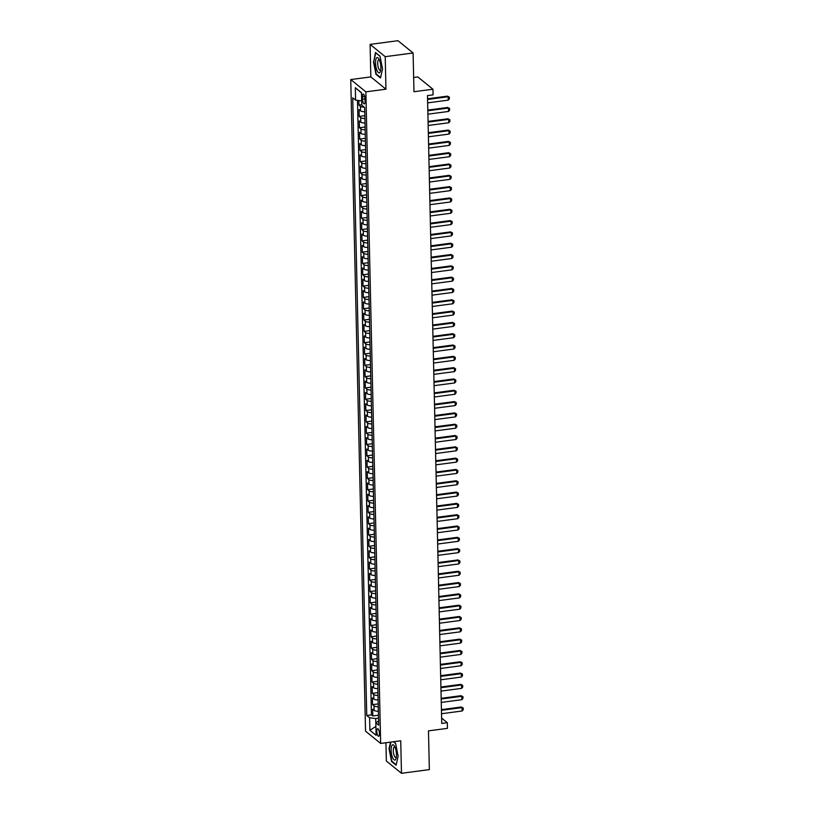 <?xml version="1.0" encoding="UTF-8"?>
<svg xmlns="http://www.w3.org/2000/svg" width="814" height="814" viewBox="0 0 814 814"><rect width="100%" height="100%" fill="white"/><g stroke="black" fill="none" stroke-linecap="round" stroke-linejoin="round"><path stroke-width="1.22" d="M379.436 733.556A3.805 1.221 -97.5 0 0 377.625 728.723A3.805 1.221 -97.5 0 0 376.821 731.43A3.805 1.221 -97.5 0 0 378.622 736.263A3.805 1.221 -97.5 0 0 379.436 733.556M385.938 742.734L386.355 761.019L401.475 773.3L429.354 769.606L428.479 730.86L447.435 728.357L447.313 722.7L441.615 718.07M350.753 79.569L365.537 731.155L380.657 743.436L365.873 91.85L350.753 79.569L370.828 76.913L385.948 89.194L385.215 56.675L370.095 44.394L370.828 76.913M370.095 44.394L397.975 40.7L413.095 52.981L413.97 91.728L432.936 89.214L417.816 76.933L413.654 77.483M385.215 56.675L413.095 52.981M358.842 100.549L358.943 105.108L361.792 104.731M364.764 111.711A4.752 1.445 178.7 0 1 360.531 110.846L359.045 109.636L359.198 116.422L364.845 115.68M365.018 123.026A4.752 1.445 -1.3 0 1 360.795 122.161L359.3 120.95L359.452 127.737L365.11 126.984M365.272 134.341A4.752 1.445 -1.3 0 1 361.05 133.476L359.554 132.265L359.707 139.052L365.364 138.299M365.527 145.645A4.752 1.445 -1.3 0 1 361.304 144.79L359.819 143.569L359.971 150.366L365.618 149.613M365.791 156.96A4.752 1.445 -1.3 0 1 361.558 156.095L360.073 154.884L360.226 161.671L365.873 160.928M366.046 168.274A4.752 1.445 -1.3 0 1 361.823 167.409L360.327 166.198L360.48 172.985L366.137 172.242M366.3 179.589A4.752 1.445 -1.3 0 1 362.077 178.724L360.582 177.513L360.734 184.3L366.392 183.547M366.554 190.893A4.752 1.445 -1.3 0 1 362.332 190.038L360.836 188.828L360.999 195.614L366.646 194.861M366.809 202.208A4.752 1.445 -1.3 0 1 362.586 201.343L361.101 200.132L361.253 206.919L366.9 206.176M367.073 213.522A4.752 1.445 -1.3 0 1 362.841 212.658L361.355 211.447L361.508 218.233L367.165 217.491M367.328 224.837A4.752 1.445 -1.3 0 1 363.105 223.972L361.609 222.761L361.762 229.548L367.419 228.795M367.582 236.141A4.752 1.445 -1.3 0 1 363.359 235.287L361.864 234.076L362.027 240.863L367.674 240.11M367.836 247.456A4.752 1.445 -1.3 0 1 363.614 246.591L362.128 245.38L362.281 252.167L367.928 251.424M368.101 258.771A4.752 1.445 -1.3 0 1 363.868 257.906L362.383 256.695L362.535 263.482L368.182 262.739M368.355 270.085A4.752 1.445 -1.3 0 1 364.133 269.22L362.637 268.01L362.79 274.796L368.447 274.043M368.61 281.39A4.752 1.445 -1.3 0 1 364.387 280.535L362.891 279.324L363.044 286.111L368.701 285.358M368.864 292.704A4.752 1.445 -1.3 0 1 364.641 291.839L363.156 290.629L363.309 297.415L368.956 296.672M369.118 304.019A4.752 1.445 -1.3 0 1 364.896 303.154L363.41 301.943L363.563 308.73L369.21 307.987M369.383 315.333A4.752 1.445 -1.3 0 1 365.16 314.469L363.665 313.258L363.817 320.044L369.475 319.292M369.637 326.648A4.752 1.445 -1.3 0 1 365.415 325.783L363.919 324.572L364.072 331.359L369.729 330.606M369.892 337.952A4.752 1.445 -1.3 0 1 365.669 337.098L364.173 335.877L364.336 342.674L369.983 341.921M370.146 349.267A4.752 1.445 -1.3 0 1 365.924 348.402L364.438 347.191L364.591 353.978L370.238 353.235M370.411 360.582A4.752 1.445 -1.3 0 1 366.178 359.717L364.692 358.506L364.845 365.293L370.492 364.55M370.665 371.896A4.752 1.445 -1.3 0 1 366.442 371.031L364.947 369.821L365.099 376.607L370.757 375.854M370.919 383.201A4.752 1.445 -1.3 0 1 366.697 382.346L365.201 381.135L365.354 387.922L371.011 387.169M371.174 394.515A4.752 1.445 -1.3 0 1 366.951 393.65L365.466 392.44L365.618 399.226L371.265 398.484M371.438 405.83A4.752 1.445 -1.3 0 1 367.206 404.965L365.72 403.754L365.873 410.541L371.52 409.798M371.693 417.144A4.752 1.445 -1.3 0 1 367.47 416.28L365.974 415.069L366.127 421.856L371.784 421.103M371.947 428.449A4.752 1.445 -1.3 0 1 367.724 427.594L366.229 426.383L366.381 433.17L372.039 432.417M372.202 439.764A4.752 1.445 -1.3 0 1 367.979 438.899L366.483 437.688L366.646 444.475L372.293 443.732M372.456 451.078A4.752 1.445 -1.3 0 1 368.233 450.213L366.748 449.002L366.9 455.789L372.547 455.046M372.72 462.393A4.752 1.445 -1.3 0 1 368.498 461.528L367.002 460.317L367.155 467.104L372.812 466.351M372.975 473.697A4.752 1.445 -1.3 0 1 368.752 472.842L367.256 471.632L367.409 478.418L373.066 477.665M373.229 485.012A4.752 1.445 -1.3 0 1 369.007 484.147L367.511 482.936L367.674 489.723L373.321 488.98M373.484 496.326A4.752 1.445 -1.3 0 1 369.261 495.461L367.775 494.251L367.928 501.037L373.575 500.295M373.748 507.641A4.752 1.445 -1.3 0 1 369.515 506.776L368.03 505.565L368.182 512.352L373.829 511.599M374.002 518.956A4.752 1.445 -1.3 0 1 369.78 518.091L368.284 516.88L368.437 523.667L374.094 522.914M374.257 530.26A4.752 1.445 -1.3 0 1 370.034 529.405L368.538 528.184L368.691 534.981L374.348 534.228M374.511 541.575A4.752 1.445 -1.3 0 1 370.289 540.71L368.803 539.499L368.956 546.286L374.603 545.543M374.776 552.889A4.752 1.445 -1.3 0 1 370.543 552.024L369.057 550.813L369.21 557.6L374.857 556.857M375.03 564.204A4.752 1.445 -1.3 0 1 370.808 563.339L369.312 562.128L369.464 568.915L375.122 568.162M375.285 575.508A4.752 1.445 -1.3 0 1 371.062 574.653L369.566 573.443L369.719 580.229L375.376 579.476M375.539 586.823A4.752 1.445 -1.3 0 1 371.316 585.958L369.821 584.747L369.983 591.534L375.63 590.791M375.793 598.137A4.752 1.445 -1.3 0 1 371.571 597.273L370.085 596.062L370.238 602.848L375.885 602.106M376.058 609.452A4.752 1.445 -1.3 0 1 371.835 608.587L370.339 607.376L370.492 614.163L376.149 613.41M376.312 620.756A4.752 1.445 -1.3 0 1 372.09 619.902L370.594 618.691L370.746 625.478L376.404 624.725M376.567 632.071A4.752 1.445 -1.3 0 1 372.344 631.206L370.848 629.995L371.011 636.782L376.658 636.039M376.821 643.386A4.752 1.445 -1.3 0 1 372.598 642.521L371.113 641.31L371.265 648.097L376.913 647.354M377.086 654.7A4.752 1.445 -1.3 0 1 372.853 653.835L371.367 652.625L371.52 659.411L377.167 658.658M377.34 666.005A4.752 1.445 -1.3 0 1 373.117 665.15L371.622 663.939L371.774 670.726L377.431 669.973M377.594 677.319A4.752 1.445 -1.3 0 1 373.372 676.454L371.876 675.244L372.029 682.03L377.686 681.287M377.849 688.634A4.752 1.445 -1.3 0 1 373.626 687.769L372.14 686.558L372.293 693.345L377.94 692.602M378.113 699.948A4.752 1.445 -1.3 0 1 373.88 699.084L372.395 697.873L372.547 704.659L378.195 703.907M432.936 89.214L433.068 94.872L427.482 95.614L441.737 723.432L447.313 722.7M362.454 96.734L362.515 99.227A3.683 1.18 -97.5 0 0 364.265 103.907A3.683 1.18 -97.5 0 0 365.048 101.282L364.987 98.799A3.683 1.18 -97.5 0 0 363.237 94.119A3.683 1.18 -97.5 0 0 362.454 96.734L364.672 96.439M378.581 720.97L375.824 722.852L378.683 725.172L364.662 107.529L361.803 105.199L361.518 92.755L355.311 87.709L355.596 100.153L352.737 97.833L366.748 715.475L369.607 717.806L375.702 718.538L375.905 726.475M375.824 722.852L376.099 735.296L369.892 730.25L369.607 717.806M364.245 107.183A4.752 1.445 178.7 0 1 360.429 106.329L358.943 105.108M357.488 100.387L371.438 714.855L372.802 715.974L378.459 715.221M378.368 711.263A4.752 1.445 -1.3 0 1 374.145 710.398L372.649 709.187L372.802 715.974M378.266 706.735A4.752 1.445 178.7 0 1 374.033 705.87L372.547 704.659M378.001 695.421A4.752 1.445 178.7 0 1 373.779 694.556L372.293 693.345M377.747 684.106A4.752 1.445 178.7 0 1 373.524 683.251L372.029 682.03M377.493 672.802A4.752 1.445 178.7 0 1 373.27 671.937L371.774 670.726M377.238 661.487A4.752 1.445 178.7 0 1 373.016 660.622L371.52 659.411M376.984 650.172A4.752 1.445 178.7 0 1 372.751 649.307L371.265 648.097M376.719 638.858A4.752 1.445 178.7 0 1 372.497 637.993L371.011 636.782M376.465 627.543A4.752 1.445 178.7 0 1 372.242 626.688L370.746 625.478M376.21 616.239A4.752 1.445 178.7 0 1 371.988 615.374L370.492 614.163M375.956 604.924A4.752 1.445 178.7 0 1 371.723 604.059L370.238 602.848M375.692 593.61A4.752 1.445 178.7 0 1 371.469 592.745L369.983 591.534M375.437 582.295A4.752 1.445 178.7 0 1 371.215 581.44L369.719 580.229M375.183 570.99A4.752 1.445 178.7 0 1 370.96 570.126L369.464 568.915M374.928 559.676A4.752 1.445 178.7 0 1 370.696 558.811L369.21 557.6M374.664 548.361A4.752 1.445 178.7 0 1 370.441 547.496L368.956 546.286M374.409 537.047A4.752 1.445 178.7 0 1 370.187 536.192L368.691 534.981M374.155 525.742A4.752 1.445 178.7 0 1 369.932 524.877L368.437 523.667M373.901 514.428A4.752 1.445 178.7 0 1 369.678 513.563L368.182 512.352M373.646 503.113A4.752 1.445 178.7 0 1 369.414 502.248L367.928 501.037M373.382 491.798A4.752 1.445 178.7 0 1 369.159 490.944L367.674 489.723M373.127 480.494A4.752 1.445 178.7 0 1 368.905 479.629L367.409 478.418M372.873 469.179A4.752 1.445 178.7 0 1 368.65 468.315L367.155 467.104M372.619 457.865A4.752 1.445 178.7 0 1 368.386 457L366.9 455.789M372.354 446.55A4.752 1.445 178.7 0 1 368.132 445.685L366.646 444.475M372.1 435.236A4.752 1.445 178.7 0 1 367.877 434.381L366.381 433.17M371.845 423.931A4.752 1.445 178.7 0 1 367.623 423.066L366.127 421.856M371.591 412.617A4.752 1.445 178.7 0 1 367.368 411.752L365.873 410.541M371.326 401.302A4.752 1.445 178.7 0 1 367.104 400.437L365.618 399.226M371.072 389.987A4.752 1.445 178.7 0 1 366.849 389.133L365.354 387.922M370.818 378.683A4.752 1.445 178.7 0 1 366.595 377.818L365.099 376.607M370.563 367.368A4.752 1.445 178.7 0 1 366.341 366.504L364.845 365.293M370.309 356.054A4.752 1.445 178.7 0 1 366.076 355.189L364.591 353.978M370.044 344.739A4.752 1.445 178.7 0 1 365.822 343.884L364.336 342.674M369.79 333.435A4.752 1.445 178.7 0 1 365.567 332.57L364.072 331.359M369.536 322.12A4.752 1.445 178.7 0 1 365.313 321.255L363.817 320.044M369.281 310.806A4.752 1.445 178.7 0 1 365.048 309.941L363.563 308.73M369.017 299.491A4.752 1.445 178.7 0 1 364.794 298.636L363.309 297.415M368.762 288.187A4.752 1.445 178.7 0 1 364.54 287.322L363.044 286.111M368.508 276.872A4.752 1.445 178.7 0 1 364.285 276.007L362.79 274.796M368.254 265.557A4.752 1.445 178.7 0 1 364.031 264.692L362.535 263.482M367.989 254.243A4.752 1.445 178.7 0 1 363.766 253.378L362.281 252.167M367.735 242.928A4.752 1.445 178.7 0 1 363.512 242.073L362.027 240.863M367.48 231.624A4.752 1.445 178.7 0 1 363.258 230.759L361.762 229.548M367.226 220.309A4.752 1.445 178.7 0 1 363.003 219.444L361.508 218.233M366.972 208.995A4.752 1.445 178.7 0 1 362.739 208.13L361.253 206.919M366.707 197.68A4.752 1.445 178.7 0 1 362.484 196.825L360.999 195.614M366.453 186.375A4.752 1.445 178.7 0 1 362.23 185.511L360.734 184.3M366.198 175.061A4.752 1.445 178.7 0 1 361.976 174.196L360.48 172.985M365.944 163.746A4.752 1.445 178.7 0 1 361.711 162.881L360.226 161.671M365.679 152.432A4.752 1.445 178.7 0 1 361.457 151.577L359.971 150.366M365.425 141.127A4.752 1.445 178.7 0 1 361.202 140.262L359.707 139.052M365.171 129.813A4.752 1.445 178.7 0 1 360.948 128.948L359.452 127.737M364.916 118.498A4.752 1.445 178.7 0 1 360.694 117.633L359.198 116.422M355.311 87.709L361.508 92.979L361.691 100.895L355.596 100.153M385.948 89.194L365.873 91.85M401.475 773.3L400.732 740.781L380.657 743.436M375.905 726.454L369.892 730.25M378.52 718.172L375.702 718.538M371.438 714.855L366.748 715.475M373.433 61.538L375.956 74.308L380.514 78.002L382.539 68.936L380.016 56.166L375.458 52.472L373.829 61.488M390.506 742.134L389.031 748.758L391.554 761.517L396.103 765.221L398.138 756.155L395.614 743.386L393.569 741.727M376.536 74.227L375.956 74.308M392.124 761.446L391.554 761.517M427.574 99.471L448.178 96.744L447.446 96.144L449.348 97.151L449.379 98.85L448.26 100.142L427.655 102.869M427.564 98.779L447.446 96.144M448.26 100.142L448.178 96.744L449.348 97.151M380.86 67.369A7.723 2.483 -97.5 0 0 378.836 58.822A7.723 2.483 -97.5 0 0 375.549 63.054A7.723 2.483 -97.5 0 0 377.564 71.561A7.723 2.483 -97.5 0 0 380.474 71.205A7.723 2.483 -97.5 0 0 380.86 67.369M379.436 60.012A5.291 1.699 -97.5 0 0 378.836 59.788A5.291 1.699 -97.5 0 0 377.706 63.553A5.291 1.699 -97.5 0 0 380.219 70.279A5.291 1.699 -97.5 0 0 380.738 69.902M380.616 77.544L376.241 73.993L373.799 61.62L375.763 52.839L380.046 56.319M394.983 747.13A7.723 2.483 -97.5 0 0 394.434 746.041A7.723 2.483 -97.5 0 0 391.3 747.506A7.723 2.483 -97.5 0 0 392.623 757.712A7.723 2.483 -97.5 0 0 396.072 758.424A7.723 2.483 -97.5 0 0 394.983 747.13M395.024 747.232A5.291 1.699 -97.5 0 0 394.434 747.008A5.291 1.699 -97.5 0 0 393.304 750.284A5.291 1.699 -97.5 0 0 394.312 755.87A5.291 1.699 -97.5 0 0 395.818 757.488A5.291 1.699 -97.5 0 0 396.337 757.122M396.204 764.763L391.839 761.212L389.397 748.839L390.903 742.083M393.437 741.747L395.635 743.528M427.828 110.785L448.443 108.059L447.7 107.458L449.603 108.466L449.643 110.165L448.514 111.447L427.91 114.174M427.818 110.094L447.7 107.458M448.514 111.447L448.443 108.059L449.603 108.466M428.093 122.1L448.697 119.373L447.954 118.773L449.857 119.78L449.898 121.469L448.768 122.761L428.164 125.488M428.072 121.408L447.954 118.773M448.768 122.761L448.697 119.373L449.857 119.78M428.347 133.404L448.952 130.678L448.219 130.087L450.111 131.085L450.152 132.784L449.033 134.076L428.418 136.803M428.327 132.713L448.219 130.087M449.033 134.076L448.952 130.678L450.111 131.085M428.602 144.719L449.206 141.992L448.473 141.392L450.376 142.399L450.407 144.098L449.287 145.391L428.683 148.117M428.581 144.027L448.473 141.392M449.287 145.391L449.206 141.992L450.376 142.399M428.856 156.034L449.46 153.307L448.728 152.706L450.63 153.714L450.671 155.413L449.542 156.695L428.937 159.432M428.846 155.342L448.728 152.706M449.542 156.695L449.46 153.307L450.63 153.714M429.11 167.348L449.725 164.621L448.982 164.021L450.885 165.028L450.925 166.728L449.796 168.01L429.192 170.737M429.1 166.656L448.982 164.021M449.796 168.01L449.725 164.621L450.885 165.028M429.375 178.663L449.979 175.926L449.247 175.336L451.139 176.343L451.18 178.032L450.05 179.324L429.446 182.051M429.354 177.961L449.247 175.336M450.05 179.324L449.979 175.926L451.139 176.343M429.629 189.967L450.234 187.24L449.501 186.64L451.394 187.647L451.434 189.347L450.315 190.639L429.7 193.366M429.609 189.275L449.501 186.64M450.315 190.639L450.234 187.24L451.394 187.647M429.884 201.282L450.488 198.555L449.755 197.955L451.658 198.962L451.689 200.661L450.569 201.953L429.965 204.68M429.873 200.59L449.755 197.955M450.569 201.953L450.488 198.555L451.658 198.962M430.138 212.596L450.753 209.87L450.01 209.269L451.912 210.277L451.953 211.976L450.824 213.258L430.219 215.985M430.128 211.905L450.01 209.269M450.824 213.258L450.753 209.87L451.912 210.277M430.403 223.911L451.007 221.184L450.274 220.584L452.167 221.591L452.208 223.28L451.078 224.572L430.474 227.299M430.382 223.209L450.274 220.584M451.078 224.572L451.007 221.184L452.167 221.591M430.657 235.215L451.261 232.489L450.529 231.898L452.421 232.896L452.462 234.595L451.343 235.887L430.728 238.614M430.637 234.524L450.529 231.898M451.343 235.887L451.261 232.489L452.421 232.896M430.911 246.53L451.516 243.803L450.783 243.203L452.686 244.21L452.716 245.909L451.597 247.202L430.993 249.929M430.901 245.838L450.783 243.203M451.597 247.202L451.516 243.803L452.686 244.21M431.166 257.845L451.78 255.118L451.037 254.517L452.94 255.525L452.981 257.224L451.851 258.506L431.247 261.233M431.155 257.153L451.037 254.517M451.851 258.506L451.78 255.118L452.94 255.525M431.43 269.159L452.035 266.432L451.292 265.832L453.195 266.839L453.235 268.528L452.106 269.821L431.501 272.548M431.41 268.467L451.292 265.832M452.106 269.821L452.035 266.432L453.195 266.839M431.685 280.464L452.289 277.737L451.556 277.147L453.449 278.144L453.49 279.843L452.37 281.135L431.756 283.862M431.664 279.772L451.556 277.147M452.37 281.135L452.289 277.737L453.449 278.144M431.939 291.778L452.543 289.051L451.811 288.451L453.703 289.458L453.744 291.158L452.625 292.45L432.02 295.177M431.919 291.086L451.811 288.451M452.625 292.45L452.543 289.051L453.703 289.458M432.193 303.093L452.798 300.366L452.065 299.766L453.968 300.773L454.009 302.472L452.879 303.754L432.275 306.481M432.183 302.401L452.065 299.766M452.879 303.754L452.798 300.366L453.968 300.773M432.448 314.408L453.062 311.681L452.319 311.08L454.222 312.088L454.263 313.777L453.133 315.069L432.529 317.796M432.438 313.716L452.319 311.08M453.133 315.069L453.062 311.681L454.222 312.088M432.712 325.712L453.317 322.985L452.584 322.395L454.477 323.392L454.517 325.091L453.388 326.383L432.783 329.11M432.692 325.02L452.584 322.395M453.388 326.383L453.317 322.985L454.477 323.392M432.967 337.027L453.571 334.3L452.838 333.699L454.731 334.707L454.772 336.406L453.652 337.698L433.038 340.425M432.946 336.335L452.838 333.699M453.652 337.698L453.571 334.3L454.731 334.707M433.221 348.341L453.825 345.614L453.093 345.014L454.995 346.021L455.026 347.72L453.907 349.002L433.302 351.74M433.211 347.649L453.093 345.014M453.907 349.002L453.825 345.614L454.995 346.021M433.475 359.656L454.09 356.929L453.347 356.329L455.25 357.336L455.291 359.035L454.161 360.317L433.557 363.044M433.465 358.964L453.347 356.329M454.161 360.317L454.09 356.929L455.25 357.336M433.74 370.97L454.344 368.233L453.612 367.643L455.504 368.65L455.545 370.339L454.416 371.632L433.811 374.359M433.72 370.268L453.612 367.643M454.416 371.632L454.344 368.233L455.504 368.65M433.994 382.275L454.599 379.548L453.866 378.948L455.759 379.955L455.799 381.654L454.68 382.946L434.066 385.673M433.974 381.583L453.866 378.948M454.68 382.946L454.599 379.548L455.759 379.955M434.249 393.589L454.853 390.862L454.12 390.262L456.023 391.269L456.054 392.969L454.934 394.261L434.33 396.988M434.238 392.897L454.12 390.262M454.934 394.261L454.853 390.862L456.023 391.269M434.503 404.904L455.118 402.177L454.375 401.577L456.278 402.584L456.318 404.283L455.189 405.565L434.584 408.292M434.493 404.212L454.375 401.577M455.189 405.565L455.118 402.177L456.278 402.584M434.768 416.219L455.372 413.492L454.629 412.891L456.532 413.899L456.573 415.588L455.443 416.88L434.839 419.607M434.747 415.516L454.629 412.891M455.443 416.88L455.372 413.492L456.532 413.899M435.022 427.523L455.626 424.796L454.894 424.206L456.786 425.203L456.827 426.902L455.708 428.195L435.093 430.921M435.002 426.831L454.894 424.206M455.708 428.195L455.626 424.796L456.786 425.203M435.276 438.838L455.881 436.111L455.148 435.51L457.041 436.518L457.081 438.217L455.962 439.509L435.358 442.236M435.256 438.146L455.148 435.51M455.962 439.509L455.881 436.111L457.041 436.518M435.531 450.152L456.135 447.425L455.402 446.825L457.305 447.832L457.336 449.532L456.216 450.814L435.612 453.54M435.521 449.46L455.402 446.825M456.216 450.814L456.135 447.425L457.305 447.832M435.785 461.467L456.4 458.74L455.657 458.14L457.56 459.147L457.6 460.836L456.471 462.128L435.866 464.855M435.775 460.775L455.657 458.14M456.471 462.128L456.4 458.74L457.56 459.147M436.05 472.771L456.654 470.044L455.921 469.454L457.814 470.451L457.855 472.151L456.725 473.443L436.121 476.17M436.029 472.079L455.921 469.454M456.725 473.443L456.654 470.044L457.814 470.451M436.304 484.086L456.908 481.359L456.176 480.759L458.068 481.766L458.109 483.465L456.99 484.757L436.375 487.484M436.284 483.394L456.176 480.759M456.99 484.757L456.908 481.359L458.068 481.766M436.558 495.4L457.163 492.674L456.43 492.073L458.333 493.081L458.363 494.78L457.244 496.062L436.64 498.789M436.548 494.709L456.43 492.073M457.244 496.062L457.163 492.674L458.333 493.081M436.813 506.715L457.427 503.988L456.685 503.388L458.587 504.395L458.628 506.084L457.499 507.376L436.894 510.103M436.803 506.023L456.685 503.388M457.499 507.376L457.427 503.988L458.587 504.395M437.077 518.019L457.682 515.293L456.949 514.702L458.842 515.7L458.882 517.399L457.753 518.691L437.149 521.418M437.057 517.328L456.949 514.702M457.753 518.691L457.682 515.293L458.842 515.7M437.332 529.334L457.936 526.607L457.203 526.007L459.096 527.014L459.137 528.713L458.017 530.006L437.403 532.732M437.311 528.642L457.203 526.007M458.017 530.006L457.936 526.607L459.096 527.014M437.586 540.649L458.19 537.922L457.458 537.321L459.361 538.329L459.391 540.028L458.272 541.31L437.667 544.047M437.566 539.957L457.458 537.321M458.272 541.31L458.19 537.922L459.361 538.329M437.84 551.963L458.445 549.236L457.712 548.636L459.615 549.643L459.656 551.343L458.526 552.625L437.922 555.351M437.83 551.271L457.712 548.636M458.526 552.625L458.445 549.236L459.615 549.643M438.095 563.278L458.709 560.541L457.967 559.951L459.869 560.958L459.91 562.647L458.781 563.939L438.176 566.666M438.085 562.576L457.967 559.951M458.781 563.939L458.709 560.541L459.869 560.958M438.359 574.582L458.964 571.855L458.231 571.255L460.124 572.262L460.164 573.962L459.045 575.254L438.431 577.981M438.339 573.89L458.231 571.255M459.045 575.254L458.964 571.855L460.124 572.262M438.614 585.897L459.218 583.17L458.486 582.57L460.378 583.577L460.419 585.276L459.3 586.568L438.695 589.295M438.593 585.205L458.486 582.57M459.3 586.568L459.218 583.17L460.378 583.577M438.868 597.211L459.472 594.485L458.74 593.884L460.643 594.892L460.673 596.591L459.554 597.873L438.95 600.6M438.858 596.52L458.74 593.884M459.554 597.873L459.472 594.485L460.643 594.892M439.122 608.526L459.737 605.799L458.994 605.199L460.897 606.206L460.938 607.895L459.808 609.187L439.204 611.914M439.112 607.824L458.994 605.199M459.808 609.187L459.737 605.799L460.897 606.206M439.387 619.83L459.991 617.104L459.259 616.513L461.151 617.511L461.192 619.21L460.063 620.502L439.458 623.229M439.367 619.139L459.259 616.513M460.063 620.502L459.991 617.104L461.151 617.511M439.641 631.145L460.246 628.418L459.513 627.818L461.406 628.825L461.446 630.524L460.327 631.817L439.713 634.544M439.621 630.453L459.513 627.818M460.327 631.817L460.246 628.418L461.406 628.825M439.896 642.46L460.5 639.733L459.768 639.132L461.67 640.14L461.701 641.839L460.582 643.121L439.977 645.848M439.886 641.768L459.768 639.132M460.582 643.121L460.5 639.733L461.67 640.14M440.15 653.774L460.765 651.047L460.022 650.447L461.925 651.454L461.965 653.143L460.836 654.436L440.232 657.163M440.14 653.082L460.022 650.447M460.836 654.436L460.765 651.047L461.925 651.454M440.415 665.079L461.019 662.352L460.286 661.762L462.179 662.759L462.22 664.458L461.09 665.75L440.486 668.477M440.394 664.387L460.286 661.762M461.09 665.75L461.019 662.352L462.179 662.759M440.669 676.393L461.273 673.666L460.541 673.066L462.433 674.073L462.474 675.773L461.355 677.065L440.74 679.792M440.649 675.701L460.541 673.066M461.355 677.065L461.273 673.666L462.433 674.073M440.923 687.708L461.528 684.981L460.795 684.381L462.698 685.388L462.728 687.087L461.609 688.369L441.005 691.096M440.903 687.016L460.795 684.381M461.609 688.369L461.528 684.981L462.698 685.388M441.178 699.023L461.782 696.296L461.05 695.695L462.952 696.703L462.993 698.392L461.864 699.684L441.259 702.411M441.168 698.331L461.05 695.695M461.864 699.684L461.782 696.296L462.952 696.703M441.432 710.327L462.047 707.6L461.304 707.01L463.207 708.007L463.247 709.706L462.118 710.998L441.514 713.725M441.422 709.635L461.304 707.01M462.118 710.998L462.047 707.6L463.207 708.007M360.531 110.846L360.429 106.329M374.145 710.398L374.033 705.87M373.88 699.084L373.779 694.556M373.626 687.769L373.524 683.251M373.372 676.454L373.27 671.937M373.117 665.15L373.016 660.622M372.853 653.835L372.751 649.307M372.598 642.521L372.497 637.993M372.344 631.206L372.242 626.688M372.09 619.902L371.988 615.374M371.835 608.587L371.723 604.059M371.571 597.273L371.469 592.745M371.316 585.958L371.215 581.44M371.062 574.653L370.96 570.126M370.808 563.339L370.696 558.811M370.543 552.024L370.441 547.496M370.289 540.71L370.187 536.192M370.034 529.405L369.932 524.877M369.78 518.091L369.678 513.563M369.515 506.776L369.414 502.248M369.261 495.461L369.159 490.944M369.007 484.147L368.905 479.629M368.752 472.842L368.65 468.315M368.498 461.528L368.386 457M368.233 450.213L368.132 445.685M367.979 438.899L367.877 434.381M367.724 427.594L367.623 423.066M367.47 416.28L367.368 411.752M367.206 404.965L367.104 400.437M366.951 393.65L366.849 389.133M366.697 382.346L366.595 377.818M366.442 371.031L366.341 366.504M366.178 359.717L366.076 355.189M365.924 348.402L365.822 343.884M365.669 337.098L365.567 332.57M365.415 325.783L365.313 321.255M365.16 314.469L365.048 309.941M364.896 303.154L364.794 298.636M364.641 291.839L364.54 287.322M364.387 280.535L364.285 276.007M364.133 269.22L364.031 264.692M363.868 257.906L363.766 253.378M363.614 246.591L363.512 242.073M363.359 235.287L363.258 230.759M363.105 223.972L363.003 219.444M362.841 212.658L362.739 208.13M362.586 201.343L362.484 196.825M362.332 190.038L362.23 185.511M362.077 178.724L361.976 174.196M361.823 167.409L361.711 162.881M361.558 156.095L361.457 151.577M361.304 144.79L361.202 140.262M361.05 133.476L360.948 128.948M360.795 122.161L360.694 117.633M364.987 98.901L362.515 99.227"/></g></svg>
